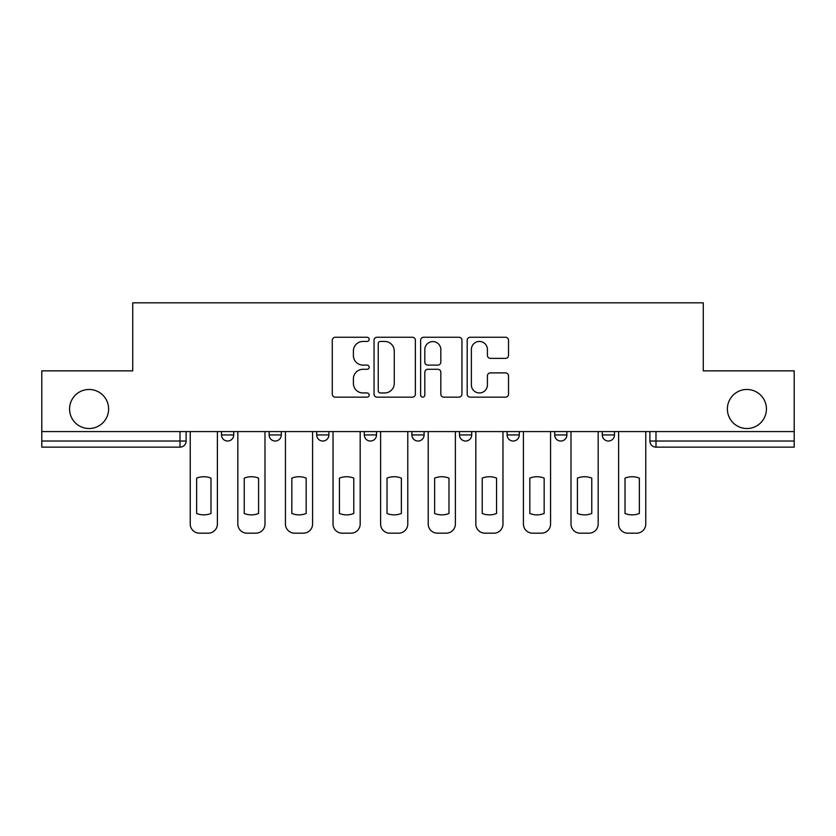 <?xml version="1.0" encoding="UTF-8"?>
<svg xmlns="http://www.w3.org/2000/svg" width="836" height="836" viewBox="0 0 836 836"><rect width="100%" height="100%" fill="white"/><g stroke="black" fill="none" stroke-linecap="round" stroke-linejoin="round"><path stroke-width="1.25" d="M369.188 339.343A2.1 2.1 0 0 0 367.088 337.253L335.267 337.253A2.999 2.999 0 0 0 332.268 340.242L332.268 394.153A2.999 2.999 0 0 0 335.267 397.152L367.088 397.152A2.1 2.1 0 0 0 369.188 395.052A2.1 2.1 0 0 0 367.088 392.951L362.97 392.951A9.583 9.583 0 0 1 353.388 383.369L353.388 378.875A9.583 9.583 0 0 1 362.97 369.293L367.088 369.293A2.1 2.1 0 0 0 369.188 367.203A2.1 2.1 0 0 0 367.088 365.102L362.97 365.102A9.583 9.583 0 0 1 353.388 355.519L353.388 351.026A9.583 9.583 0 0 1 362.97 341.443L367.088 341.443A2.1 2.1 0 0 0 369.188 339.343M727.383 409.003A19.531 19.531 0 0 0 746.903 428.523A19.531 19.531 0 0 0 766.434 409.003A19.531 19.531 0 0 0 746.903 389.471A19.531 19.531 0 0 0 727.383 409.003M69.566 409.003A19.531 19.531 0 0 0 89.097 428.523A19.531 19.531 0 0 0 108.617 409.003A19.531 19.531 0 0 0 89.097 389.471A19.531 19.531 0 0 0 69.566 409.003M602.286 431.575L602.286 434.929L614.491 434.929A6.103 6.103 0 0 1 608.389 441.032A6.103 6.103 0 0 1 602.286 434.929L602.286 431.575M507.097 431.575L507.097 434.929L519.292 434.929A6.103 6.103 0 0 1 513.189 441.032A6.103 6.103 0 0 1 507.097 434.929L507.097 431.575M459.497 431.575L459.497 434.929L471.703 434.929A6.103 6.103 0 0 1 465.6 441.032A6.103 6.103 0 0 1 459.497 434.929L459.497 431.575M364.297 431.575L364.297 434.929L376.503 434.929A6.103 6.103 0 0 1 370.4 441.032A6.103 6.103 0 0 1 364.297 434.929L364.297 431.575M505.529 358.362A2.999 2.999 0 0 0 508.518 355.373L508.518 340.242A2.999 2.999 0 0 0 505.529 337.253L470.187 337.253A2.999 2.999 0 0 0 467.188 340.242L467.188 394.153A2.999 2.999 0 0 0 470.187 397.152L505.529 397.152A2.999 2.999 0 0 0 508.518 394.153L508.518 375.886A2.999 2.999 0 0 0 505.529 372.887L490.398 372.887A2.999 2.999 0 0 0 487.409 375.886L487.409 384.947A8.015 8.015 0 0 1 479.394 392.951A8.015 8.015 0 0 1 471.379 384.947L471.379 349.458A8.015 8.015 0 0 1 479.394 341.443A8.015 8.015 0 0 1 487.409 349.458L487.409 355.373A2.999 2.999 0 0 0 490.398 358.362L505.529 358.362M41.8 431.575L41.8 370.86L132.725 370.86L132.725 302.82L703.275 302.82L703.275 370.86L794.2 370.86L794.2 431.575L41.8 431.575L41.8 441.032L186.114 441.032L186.114 431.575L186.114 441.032A6.103 6.103 0 0 1 180.012 447.135L41.8 447.135L41.8 441.032M415.377 340.242A2.999 2.999 0 0 0 412.388 337.253L377.046 337.253A2.999 2.999 0 0 0 374.047 340.242L374.047 394.153A2.999 2.999 0 0 0 377.046 397.152L412.388 397.152A2.999 2.999 0 0 0 415.377 394.153L415.377 340.242M423.612 337.253L458.954 337.253A2.999 2.999 0 0 1 461.953 340.242L461.953 394.153A2.999 2.999 0 0 1 458.954 397.152L443.832 397.152A2.999 2.999 0 0 1 440.833 394.153L440.833 372.292A2.999 2.999 0 0 0 437.845 369.293L427.813 369.293A2.999 2.999 0 0 0 424.813 372.292L424.813 395.052A2.1 2.1 0 0 1 422.713 397.152A2.1 2.1 0 0 1 420.623 395.052L420.623 340.242A2.999 2.999 0 0 1 423.612 337.253M649.885 431.575L649.885 441.032L794.2 441.032L794.2 447.135L655.988 447.135A6.103 6.103 0 0 1 649.885 441.032M794.2 431.575L794.2 441.032M614.491 431.575L614.491 434.929M566.892 431.575L566.892 434.929A6.103 6.103 0 0 1 560.789 441.032A6.103 6.103 0 0 1 554.686 434.929L566.892 434.929L566.892 431.575M554.686 431.575L554.686 434.929M519.292 431.575L519.292 434.929L519.292 431.575M471.703 434.929L471.703 431.575L471.703 434.929A6.103 6.103 0 0 1 465.6 441.032M424.103 431.575L424.103 434.929A6.103 6.103 0 0 1 418 441.032A6.103 6.103 0 0 1 411.897 434.929A6.103 6.103 0 0 0 418 441.032A6.103 6.103 0 0 0 424.103 434.929L424.103 431.575M411.897 431.575L411.897 434.929L424.103 434.929M376.503 431.575L376.503 434.929M328.903 431.575L328.903 434.929A6.103 6.103 0 0 1 322.811 441.032A6.103 6.103 0 0 1 316.708 434.929A6.103 6.103 0 0 0 322.811 441.032A6.103 6.103 0 0 0 328.903 434.929L316.708 434.929L316.708 431.575M269.108 431.575L269.108 434.929L281.314 434.929L281.314 431.575L281.314 434.929A6.103 6.103 0 0 1 275.211 441.032A6.103 6.103 0 0 1 269.108 434.929A6.103 6.103 0 0 0 275.211 441.032M221.509 431.575L221.509 434.929L233.714 434.929L233.714 431.575L233.714 434.929A6.103 6.103 0 0 1 227.611 441.032A6.103 6.103 0 0 1 221.509 434.929A6.103 6.103 0 0 0 227.611 441.032M180.012 431.575L180.012 447.135A6.103 6.103 0 0 0 186.114 441.032M380.338 341.443A2.1 2.1 0 0 0 378.248 343.544L378.248 390.861A2.1 2.1 0 0 0 380.338 392.951L384.685 392.951A9.583 9.583 0 0 0 394.268 383.369L394.268 351.026A9.583 9.583 0 0 0 384.685 341.443L380.338 341.443M440.833 349.605A8.015 8.015 0 0 0 432.829 341.59A8.015 8.015 0 0 0 424.813 349.605L424.813 362.103A2.999 2.999 0 0 0 427.813 365.102L437.845 365.102A2.999 2.999 0 0 0 440.833 362.103L440.833 349.605M196.648 478.129L196.648 513.471A19.071 19.071 0 0 0 210.986 513.471L210.986 478.129A19.071 19.071 0 0 0 196.648 478.129M190.232 431.575L190.232 524.026A9.154 9.154 0 0 0 199.386 533.18L208.237 533.18A9.154 9.154 0 0 0 217.391 524.026L217.391 431.575M244.237 478.129L244.237 513.471A19.071 19.071 0 0 0 258.585 513.471L258.585 478.129A19.071 19.071 0 0 0 244.237 478.129M237.832 431.575L237.832 524.026A9.154 9.154 0 0 0 246.986 533.18L255.837 533.18A9.154 9.154 0 0 0 264.991 524.026L264.991 431.575M291.837 478.129L291.837 513.471A19.071 19.071 0 0 0 306.175 513.471L306.175 478.129A19.071 19.071 0 0 0 291.837 478.129M285.431 431.575L285.431 524.026A9.154 9.154 0 0 0 294.585 533.18L303.426 533.18A9.154 9.154 0 0 0 312.58 524.026L312.58 431.575M339.437 478.129L339.437 513.471A19.071 19.071 0 0 0 353.774 513.471L353.774 478.129A19.071 19.071 0 0 0 339.437 478.129M333.031 431.575L333.031 524.026A9.154 9.154 0 0 0 342.185 533.18L351.026 533.18A9.154 9.154 0 0 0 360.18 524.026L360.18 431.575M387.026 478.129L387.026 513.471A19.071 19.071 0 0 0 401.374 513.471L401.374 478.129A19.071 19.071 0 0 0 387.026 478.129M380.62 431.575L380.62 524.026A9.154 9.154 0 0 0 389.775 533.18L398.626 533.18A9.154 9.154 0 0 0 407.78 524.026L407.78 431.575M434.626 478.129L434.626 513.471A19.071 19.071 0 0 0 448.974 513.471L448.974 478.129A19.071 19.071 0 0 0 434.626 478.129M428.22 431.575L428.22 524.026A9.154 9.154 0 0 0 437.374 533.18L446.225 533.18A9.154 9.154 0 0 0 455.38 524.026L455.38 431.575M482.226 478.129L482.226 513.471A19.071 19.071 0 0 0 496.563 513.471L496.563 478.129A19.071 19.071 0 0 0 482.226 478.129M475.82 431.575L475.82 524.026A9.154 9.154 0 0 0 484.974 533.18L493.815 533.18A9.154 9.154 0 0 0 502.969 524.026L502.969 431.575M529.825 478.129L529.825 513.471A19.071 19.071 0 0 0 544.163 513.471L544.163 478.129A19.071 19.071 0 0 0 529.825 478.129M523.42 431.575L523.42 524.026A9.154 9.154 0 0 0 532.574 533.18L541.414 533.18A9.154 9.154 0 0 0 550.569 524.026L550.569 431.575M577.415 478.129L577.415 513.471A19.071 19.071 0 0 0 591.763 513.471L591.763 478.129A19.071 19.071 0 0 0 577.415 478.129M571.009 431.575L571.009 524.026A9.154 9.154 0 0 0 580.163 533.18L589.014 533.18A9.154 9.154 0 0 0 598.168 524.026L598.168 431.575M625.014 478.129L625.014 513.471A19.071 19.071 0 0 0 639.352 513.471L639.352 478.129A19.071 19.071 0 0 0 625.014 478.129M618.609 431.575L618.609 524.026A9.154 9.154 0 0 0 627.763 533.18L636.614 533.18A9.154 9.154 0 0 0 645.768 524.026L645.768 431.575M655.988 431.575L655.988 447.135"/></g></svg>
